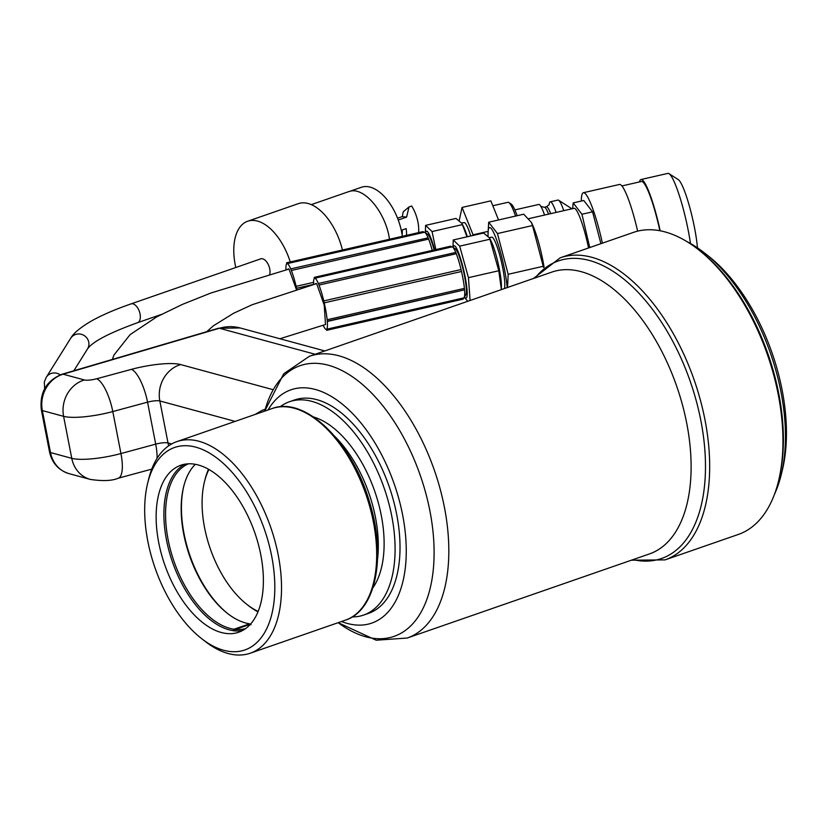 <?xml version="1.0" encoding="UTF-8"?>
<svg xmlns="http://www.w3.org/2000/svg" width="827" height="827" viewBox="0 0 827 827"><rect width="100%" height="100%" fill="white"/><g stroke="black" fill="none" stroke-linecap="round" stroke-linejoin="round"><path stroke-width="1.24" d="M296.314 289.285L289.14 269.385A20.902 3.06 -102.9 0 0 288.199 268.858A20.902 3.06 -102.9 0 0 287.703 269.406M698.257 249.516L699.973 250.85A157.481 85.181 70.9 0 1 778.786 393.817A157.481 85.181 70.9 0 1 779.086 478.719L778.579 480.838A159.88 86.473 -109.1 0 0 778.269 394.644A159.88 86.473 -109.1 0 0 698.257 249.516A159.88 86.473 -109.1 0 0 633.441 232.387L560.189 257.817A159.88 86.473 70.9 0 1 705.017 420.075A159.88 86.473 70.9 0 1 665.073 559.879L631.363 560.199M268.082 409.954A123.45 66.77 70.9 0 1 394.438 484.612A123.45 66.77 70.9 0 1 341.541 621.511M665.073 559.879L738.325 534.449A159.88 86.473 -109.1 0 0 778.579 480.838M425.533 232.852A26.877 3.939 77.1 0 1 430.629 237.442A26.877 3.939 77.1 0 1 434.64 249.857M285.956 269.85A26.226 3.846 77.1 0 1 286.742 263.823L286.638 262.759L287 263.679A26.226 3.846 77.1 0 1 287.021 263.668L424.282 232.304A26.226 3.846 77.1 0 1 424.303 232.304A26.226 3.846 77.1 0 1 424.913 232.459L427.693 234.248A23.828 3.494 77.1 0 1 430.836 239.706A23.828 3.494 77.1 0 1 434.185 249.961M424.913 232.459A26.226 3.846 77.1 0 1 428.117 237.845L290.866 268.858L291.352 270.47L428.624 239.106A26.226 3.846 77.1 0 1 432.242 250.405M286.638 262.759L422.959 231.612L424.282 232.304L287.021 263.668A26.226 3.846 77.1 0 1 290.835 269.209L290.866 268.858M291.352 270.47A26.226 3.846 77.1 0 1 296.128 286.328L296.583 288.261L313.598 284.374M296.138 286.318L313.567 282.338L296.138 286.328M296.583 288.261A26.226 3.846 77.1 0 1 296.779 289.15M435.808 249.589L432.056 231.55L425.616 225.378L425.316 232.707M425.616 225.378L455.956 218.442L461.942 223.404L466.986 236.832M462.386 224.613L432.056 231.55M470.739 235.974A26.826 3.928 -102.9 0 0 464.123 222.587L461.735 223.011M463.11 225.854A27.002 3.959 77.1 0 1 464.795 229.544A27.002 3.959 77.1 0 1 467.317 236.76A26.877 3.939 77.1 0 0 464.805 229.637A26.877 3.939 77.1 0 0 463.72 227.146L461.942 223.404M428.117 237.845L428.624 239.106M774.454 494.381A153.305 82.917 -109.1 0 0 781.257 474.584A153.305 82.917 -109.1 0 0 780.967 391.926A153.305 82.917 -109.1 0 0 704.232 252.762A153.305 82.917 -109.1 0 0 686.627 241.443M704.232 252.762L708.088 255.781A147.93 80.012 70.9 0 1 782.404 469.829L781.257 474.584M470.087 300.48L468.444 277.665L459.698 246.146L453.258 239.964L452.958 247.304M453.175 247.449A26.877 3.939 77.1 0 1 458.272 252.039A26.877 3.939 77.1 0 1 466.449 284.591A26.877 3.939 77.1 0 1 464.495 296.986M464.36 297.213L467.71 301.307M453.258 239.964L483.599 233.038L489.584 238L498.784 270.739L501.389 289.615M489.584 238L491.362 241.742A26.877 3.939 77.1 0 1 492.447 244.234A26.877 3.939 77.1 0 1 501.379 285.542L501.389 288.726M490.752 240.45A27.002 3.959 77.1 0 1 492.447 244.141A27.002 3.959 77.1 0 1 499.332 268.992A27.002 3.959 77.1 0 1 501.379 286.969M313.598 284.416A26.226 3.846 77.1 0 1 314.384 278.42L314.291 277.355L450.612 246.208L451.924 246.901A26.226 3.846 77.1 0 1 451.945 246.901A26.226 3.846 77.1 0 1 452.565 247.056A26.226 3.846 77.1 0 1 455.76 252.431L456.277 253.703A26.226 3.846 77.1 0 1 461.052 269.55L323.781 300.914L460.949 269.571M461.052 269.55L461.507 271.483A26.226 3.846 77.1 0 1 464.423 288.375L464.557 289.843A26.226 3.846 77.1 0 1 464.112 297.617A26.226 3.846 77.1 0 1 463.906 297.865L463.048 299.147L326.717 330.304L326.365 329.384A26.226 3.846 77.1 0 1 326.345 329.394A26.226 3.846 77.1 0 1 323.099 325.156M314.291 277.355L314.642 278.265A26.226 3.846 77.1 0 1 314.663 278.265A26.226 3.846 77.1 0 1 318.478 283.806L318.995 285.067A26.226 3.846 77.1 0 1 323.77 300.925L324.225 302.858A26.226 3.846 77.1 0 1 327.141 319.739L327.44 321.455L464.557 289.843M452.565 247.056L455.346 248.844A23.828 3.494 77.1 0 1 458.478 254.292A23.828 3.494 77.1 0 1 464.898 277.986A23.828 3.494 77.1 0 1 465.839 294.794L464.112 297.617M455.76 252.431L318.519 283.454M451.945 246.901L314.663 278.265L451.924 246.901M318.995 285.067L456.277 253.703M324.225 302.858L461.507 271.483M327.141 319.739L464.423 288.375M327.44 321.455L327.275 321.217A26.226 3.846 77.1 0 1 326.624 329.239L463.906 297.865M327.471 321.165L463.792 290.019M326.624 329.239L326.717 330.304M279.908 338.75L325.507 324.515L324.236 305.215L316.772 283.95A20.902 3.06 -102.9 0 0 315.852 283.444A20.902 3.06 -102.9 0 0 315.366 283.95M504.418 288.561A26.826 3.928 -102.9 0 0 502.764 268.165A26.826 3.928 -102.9 0 0 491.776 237.173L489.377 237.607M490.039 239.21L459.698 246.146M498.784 270.739L468.444 277.665M488.064 235.902A36.636 5.365 77.1 0 1 488.023 234.237A36.636 5.365 77.1 0 1 496.582 239.727A36.636 5.365 77.1 0 1 507.178 287.61M507.54 287.486L508.16 274.295L497.461 233.555L532.516 225.544L543.535 267.493M508.16 274.295L543.215 266.284M497.461 233.555L488.685 222.215L523.739 214.203L531.41 222.442L532.516 225.544M488.685 222.215L488.023 234.237M589.754 247.552L581.939 214.255L592.556 211.826L600.919 243.676M581.939 214.255L573.163 202.915L583.779 200.485L592.556 211.826M573.163 202.915L572.646 208.631M581.319 201.054A49.775 7.298 77.1 0 1 582.125 194.19A49.775 7.298 77.1 0 1 583.397 192.701L619.495 184.452A49.775 7.298 77.1 0 1 635.136 220.943A49.775 7.298 77.1 0 1 637.648 231.146M583.397 192.701A49.775 7.298 77.1 0 1 602.397 243.169M690.483 243.5A49.775 7.298 -102.9 0 0 683.526 209.882A49.775 7.298 -102.9 0 0 669.053 173.691A49.775 7.298 -102.9 0 0 667.875 173.391L640.997 179.531A49.775 7.298 -102.9 0 0 639.447 181.93M660.163 230.795A49.775 7.298 -102.9 0 0 640.997 179.531M669.053 173.691L678.316 179.645A41.815 6.13 77.1 0 1 690.473 210.058A41.815 6.13 77.1 0 1 697.44 247.811M621.925 185.941L641.442 181.475A47.78 6.998 77.1 0 1 659.853 230.733M528.877 218.638L574.041 208.311A36.636 5.365 77.1 0 1 588.555 247.976M531.41 222.442L532.216 224.138A36.636 5.365 77.1 0 1 534.48 229.575A36.636 5.365 77.1 0 1 544.063 267.038M556.095 212.415A27.87 4.083 -102.9 0 0 550.265 201.819A27.87 4.083 -102.9 0 0 549.159 204.765M544.569 215.051A27.87 4.083 -102.9 0 0 543.577 212.281A27.87 4.083 -102.9 0 0 538.749 204.455L514.849 209.913M515.572 216.074A36.833 5.396 -102.9 0 0 508.822 202.522L511.138 204.011A34.837 5.107 77.1 0 1 517.133 215.713M508.822 202.522A36.833 5.396 -102.9 0 0 507.954 202.305L492.82 205.758M498.547 219.961L490.845 200.858L462.045 207.443L459.264 220.344M488.033 231.395L473.075 234.816L462.045 207.443M473.189 235.416L473.075 234.816M563.766 210.658A27.87 4.083 -102.9 0 0 558.607 200.237A27.87 4.083 -102.9 0 0 557.946 200.072L550.265 201.819M201.468 638.516L204.889 641.194A111.976 60.567 -109.1 0 0 250.281 653.196A111.976 60.567 -109.1 0 0 278.265 555.279A111.976 60.567 -109.1 0 0 176.823 441.639A111.976 60.567 -109.1 0 0 148.643 479.184L147.609 483.413A107.19 57.983 -109.1 0 0 201.468 638.516A107.19 57.983 -109.1 0 0 271.701 556.261A107.19 57.983 -109.1 0 0 209.427 453.051A107.19 57.983 -109.1 0 0 147.609 483.413M260.815 554.938A88.355 47.79 -109.1 0 0 180.772 465.26A88.355 47.79 -109.1 0 0 164.614 564.407A88.355 47.79 -109.1 0 0 238.745 632.21A88.355 47.79 -109.1 0 0 260.815 554.938M184.762 464.226A88.355 47.79 -109.1 0 0 172.367 561.719A88.355 47.79 -109.1 0 0 242.507 630.556M245.66 628.572A87.249 47.191 -109.1 0 1 235.53 629.409L234.754 630.98M235.53 629.409L250.457 624.23M183.708 486.493A88.634 47.945 -109.1 0 0 227.89 613.727M195.286 464.34A87.249 47.191 70.9 0 0 183.553 487.103A87.249 47.191 70.9 0 0 227.384 613.345A87.249 47.191 70.9 0 0 249.64 623.806L251.015 624.757M249.64 623.806L234.031 629.223A87.249 47.191 -109.1 0 1 170.827 551.164A87.249 47.191 -109.1 0 1 188.453 463.823M233.255 630.794L234.031 629.223M208.921 469.54A84.581 45.743 -109.1 0 0 204.403 482.027L204.92 479.918A86.969 47.036 70.9 0 1 208.497 469.291M257.993 611.866A86.969 47.036 70.9 0 1 248.607 605.746L246.891 604.403A84.581 45.743 -109.1 0 0 258.179 611.411M204.403 482.027A84.581 45.743 -109.1 0 0 204.558 527.626A84.581 45.743 -109.1 0 0 246.891 604.403M335.007 436.594A97.059 52.494 70.9 0 1 375.479 517.485A97.059 52.494 70.9 0 1 377.557 559.124M372.863 587.842A97.059 52.494 -109.1 0 0 381.288 515.469A97.059 52.494 -109.1 0 0 313.526 416.963M352.219 616.942A112.927 61.084 -109.1 0 0 363.58 615.081A112.927 61.084 -109.1 0 0 391.802 516.337A112.927 61.084 -109.1 0 0 289.502 401.726A112.927 61.084 -109.1 0 0 280.022 406.832M363.58 615.081L368.522 613.365A112.927 61.084 -109.1 0 0 396.733 514.621A112.927 61.084 -109.1 0 0 294.433 400.01L289.502 401.726M409.014 206.936L403.245 211.784L402.273 216.591L406.595 217.108L409.014 206.936L411.681 206.016A26.877 14.535 70.9 0 1 418.617 232.604M402.263 229.947A19.91 10.772 70.9 0 1 402.118 234.651M401.271 230.299L406.14 228.603A26.877 14.535 70.9 0 1 406.522 235.364M402.273 216.591L397.549 218.225M406.595 217.108L398.232 220.013M348.715 191.678L361.368 187.284A44.555 24.097 70.9 0 1 402.377 236.315M235.798 267.514A49.775 26.919 70.9 0 1 235.219 264.774A49.775 26.919 70.9 0 1 247.655 221.243L298.278 203.669A49.775 26.919 70.9 0 1 342.45 250.012M247.655 221.243A49.775 26.919 70.9 0 1 290.246 261.942M44.637 388.711L44.327 381.95L46.25 377.319L70.657 338.336C73.272 333.488 79.847 327.916 90.381 321.61C100.966 315.521 114.519 309.618 131.038 303.891L260.712 258.861A9.955 5.386 70.9 0 1 269.736 268.961A9.955 5.386 70.9 0 1 269.778 274.223M407.235 638.03L649.536 553.894A149.129 80.653 -109.1 0 0 676.817 386.56A149.129 80.653 -109.1 0 0 551.702 272.145L309.401 356.282A149.129 80.653 70.9 0 1 434.516 470.697A149.129 80.653 70.9 0 1 407.235 638.03L376.213 640.212L338.171 622.679A143.288 77.5 -109.1 0 0 429.937 511.096A143.288 77.5 -109.1 0 0 347.753 373.763A143.288 77.5 -109.1 0 0 264.723 411.122M535.183 277.882A157.471 85.171 70.9 0 1 690.4 381.847A157.471 85.171 70.9 0 1 633.017 559.631M315.18 354.276L219.393 328.257L63.131 374.197L84.395 379.965A29.865 26.722 105.2 0 0 63.596 416.343L42.332 410.574L50.499 452.565L71.763 458.334L63.596 416.343A39.82 8.57 169 0 0 112.792 411.557L120.949 453.547L155.703 444.14L147.547 402.149L112.792 411.557A29.865 9.314 74.8 0 0 96.697 378.766L131.452 369.359A39.82 8.57 169 0 1 180.637 364.573L272.91 389.631M157.068 458.323A29.865 9.314 74.8 0 0 155.703 444.14A9.955 2.14 169 0 1 168.005 442.941L159.838 400.95A9.955 2.14 -11 0 0 147.547 402.149A29.865 9.314 74.8 0 0 131.452 369.359M168.698 445.784A29.865 26.722 -74.8 0 1 168.005 442.941L171.675 443.934M235.126 421.398L159.838 400.95A29.865 26.722 -74.8 0 1 180.637 364.573M84.395 379.965A9.955 2.14 -11 0 0 96.697 378.766M41.35 409.892C39.458 392.484 46.395 380.575 62.18 374.186A9.955 3.897 73.6 0 1 63.131 374.197A29.865 26.722 105.2 0 0 42.332 410.574A9.955 2.14 169 0 1 41.35 409.892L49.517 451.873A9.955 2.14 169 0 0 50.499 452.565A29.865 26.722 105.2 0 0 69.034 473.633L90.298 479.412A29.865 26.722 105.2 0 1 71.763 458.334A39.82 8.57 -11 0 0 120.949 453.547A29.865 9.314 74.8 0 1 118.23 478.213L151.734 469.147M265.229 409.272L262.159 410.337A46.395 25.089 70.9 0 1 265.116 409.665M240.202 327.968A46.395 41.505 105.2 0 0 219.393 328.257A9.955 3.897 73.6 0 0 218.442 328.257L240.202 327.968L324.784 350.937M550.658 213.655A23.89 3.504 -102.9 0 0 546.451 206.781L549.283 204.486M546.451 206.781L544.331 207.267A23.89 3.504 77.1 0 1 548.539 214.141M272 408.59C305.349 395.523 352.674 442.621 369.731 502.682C386.354 556.22 376.078 610.522 345.459 620.147A111.976 60.567 -109.1 0 0 373.432 522.24A111.976 60.567 -109.1 0 0 272 408.59L176.823 441.639M348.725 191.709C363.229 185.465 385.64 211.65 389.496 239.261M131.038 303.891A9.955 5.386 70.9 0 1 140.052 313.991A9.955 5.386 70.9 0 1 137.561 322.695L161.162 314.508M70.657 338.336A9.955 9.531 32 0 1 88.758 342.171A9.955 9.531 32 0 1 87.528 348.901C92.634 341.654 109.309 332.919 137.561 322.695M46.25 377.319A9.955 9.531 32 0 1 60.226 374.848M288.861 269.106L210.875 293.027L182.509 304.357L157.058 316.689L130.108 334.625L113.961 355.021L112.338 359.445M309.401 356.282L283.702 373.783L264.712 411.122M560.189 257.817L533.529 278.461M90.298 479.412C102.796 481.262 112.1 480.869 118.23 478.213M262.159 410.337L255.13 414.451M62.18 374.186L218.442 328.257M49.517 451.873C52.018 463.017 58.531 470.274 69.034 473.633M316.462 283.661L252.101 304.75L233.534 313.299L213.356 325.828L206.709 331.71M544.331 207.267L540.786 206.43M571.922 208.797L558.607 200.237M345.459 620.147L250.281 653.196M348.705 191.637L311.272 204.641M73.851 370.754L87.528 348.901"/></g></svg>
